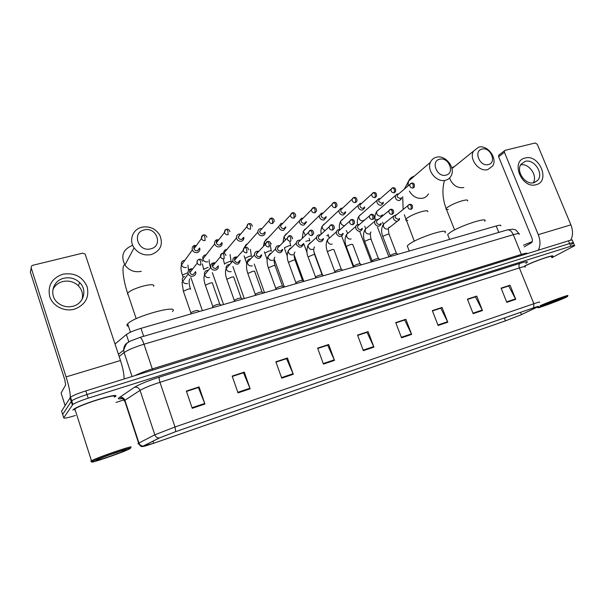 <?xml version="1.0" encoding="UTF-8"?>
<svg xmlns="http://www.w3.org/2000/svg" width="605" height="605" viewBox="0 0 605 605"><rect width="100%" height="100%" fill="white"/><g stroke="black" fill="none" stroke-linecap="round" stroke-linejoin="round"><path stroke-width="0.91" d="M519.12 234.354C519.937 233.227 518.001 233.341 513.305 234.687L144.005 344.222C134.537 347.149 127.905 349.932 124.123 352.571L123.67 350.151L118.436 354.318L115.033 344.011L126.385 334.55C129.168 332.508 134.03 330.436 140.973 328.341L496.191 225.968C499.768 224.977 501.258 224.939 500.675 225.854M573.298 242.673L572.338 240.374C572.92 239.716 571.642 239.86 568.503 240.813L85.834 390.89C78.325 393.303 73.228 395.398 70.535 397.183L61.589 411.12L62.761 414.796M571.332 244.39L573.464 243.066C574.047 242.416 572.769 242.575 569.63 243.535L87.014 394.543C79.505 396.963 74.4 399.058 71.7 400.82L62.648 414.455L71.7 400.82C74.4 399.058 79.505 396.963 87.014 394.543L569.63 243.535C572.769 242.575 574.047 242.416 573.464 243.066L574.425 245.38M551.639 257.155L552.531 256.497C556.161 253.616 534.737 260.899 524.656 266.003C534.737 260.899 556.161 253.616 552.531 256.497L551.639 257.155M115.487 396.487C120.735 391.858 79.89 404.329 73.576 409.381L72.834 410.061L73.576 409.381C79.89 404.329 120.735 391.858 115.487 396.487L114.912 396.986L115.487 396.487M520.497 315.039L505.5 320.839L153.67 443.261C145.208 446.15 141.721 447.095 143.226 446.089L159.531 437.922L175.647 431.667L533.549 307.854L537.974 306.72L520.497 315.039M520.716 314.955L537.308 307.098C539.637 305.948 538.442 306.168 533.723 307.779L175.722 431.622L159.206 438.028L143.181 446.051L153.609 443.299L505.349 320.907L520.716 314.955M551.873 257.715L574.584 245.759C575.173 245.123 573.903 245.29 570.765 246.258L88.194 398.196C80.677 400.631 75.572 402.718 72.865 404.458L63.714 417.79C63.775 418.652 67.662 417.881 75.368 415.484M115.986 402.431L124.123 399.822M281.726 378.17L275.88 361.79L287.451 358.001L293.296 374.268L281.726 378.17M238.03 392.887L232.169 376.083L244.291 372.113L250.152 388.803L238.03 392.887M192.231 408.314L186.37 391.057L199.075 386.905L204.944 404.034L192.231 408.314M401.523 337.809L395.738 322.586L405.872 319.274L411.65 334.399L401.523 337.809M438.096 325.49L432.333 310.622L442.051 307.446L447.798 322.215L438.096 325.49M473.155 313.677L467.423 299.142L476.748 296.095L482.465 310.539L473.155 313.677M506.793 302.341L501.099 288.131L510.053 285.205L515.74 299.331L506.793 302.341M323.456 364.112L317.625 348.132L328.681 344.517L334.512 360.383L323.456 364.112M363.348 350.673L357.54 335.079L368.12 331.623L373.928 347.104L363.348 350.673M275.986 362.085L286.377 358.735M232.282 376.386L243.346 372.816M186.476 391.374L198.266 387.563M395.844 322.866L404.488 320.083M432.439 310.894L440.584 308.27M467.529 299.407L475.205 296.942M501.205 288.388L508.442 286.067M317.731 348.427L327.494 345.274M357.646 335.367L366.827 332.402M368.12 331.623L366.812 332.364M357.661 335.404L367.023 332.342L373.928 347.104M328.681 344.517L327.479 345.236M317.746 348.465L327.676 345.221L334.512 360.383M510.053 285.205L508.427 286.029M501.22 288.426L508.676 285.983L515.74 299.331M476.748 296.095L475.19 296.904M467.544 299.445L475.432 296.866L482.465 310.539M442.051 307.446L440.569 308.232M432.454 310.932L440.803 308.195L447.798 322.215M405.872 319.274L404.473 320.045M395.859 322.904L404.7 320.015L411.65 334.399M199.075 386.905L198.251 387.525M186.491 391.42L198.395 387.525L204.944 404.034M244.291 372.113L243.331 372.771M232.297 376.431L243.49 372.763L250.152 388.803M287.451 358.001L286.362 358.689M276.001 362.13L286.543 358.682L293.296 374.268M525.08 158.049C539.252 153.783 550.784 181.387 536.121 184.699C521.782 189.282 510.174 161.006 525.08 158.049M534.056 182.657L537.747 180.305C544.008 173.597 534.079 158.578 525.246 161.369L521.192 164.091C515.392 171.003 525.458 185.546 534.056 182.657M520.678 164.893C528.899 162.896 537.966 175.858 533.209 182.831M570.644 240.215C573.064 235.92 573.147 230.792 570.893 224.841L537.278 144.277L535.206 142.984L505.198 150.29L504.502 150.774L504.434 152.309L498.618 156.733L531.999 238.241C532.718 240.382 532.491 241.902 531.326 242.817L524.202 246.825M538.291 250.205C540.537 245.88 540.53 240.699 538.276 234.664L504.434 152.309M498.618 156.733L498.686 155.213L499.291 154.751M540.908 306.213L538.132 307.59C535.879 309.095 556.003 301.797 564.291 298.114L566.84 296.911C572.133 294.227 549.703 302.258 540.908 306.213M561.606 299.036L563.928 297.894C565.743 296.707 549.824 302.492 543.661 305.26L541.906 306.085C537.958 308.111 554.679 302.129 561.606 299.036M532.226 241.629L523.514 245.154M551.526 256.875C555.057 254.07 533.633 261.451 524.686 266.139M567.55 295.822C571.521 293.606 548.841 301.782 540.083 305.737M482.049 149.095C473.178 150.781 479.788 167.101 488.341 164.552C497.136 162.745 490.549 146.652 482.049 149.095M487.781 169.582C479.092 172.327 468.671 158.903 473.481 151.152L478.668 147.174C487.63 144.519 497.938 158.525 492.576 166.095L487.781 169.582M484.703 221.301C489.294 216.197 459.339 225.93 449.961 232.645L447.662 234.589L448.184 235.905M439.684 159.236C430.359 161.021 437.007 177.787 446.021 175.117C455.262 173.204 448.63 156.672 439.684 159.236M445.583 180.237C436.893 182.96 426.396 170.489 430.458 162.253C431.645 159.614 433.626 157.935 436.409 157.224C445.416 154.577 455.83 167.736 451.133 175.821C449.931 178.097 448.078 179.572 445.583 180.237M444.947 232.781C450.029 227.253 418.1 237.425 409.101 244.261L407.248 245.895L407.823 247.362M144.262 229.93C131.459 232.464 138.235 252.436 150.728 248.821C163.418 246.114 156.635 226.482 144.262 229.93M151.348 254.546C144.27 255.885 138.515 253.639 134.083 247.816C128.585 240.072 132.903 229.053 141.993 227.193C149.737 225.952 155.689 228.645 159.841 235.277C163.395 244.503 160.559 250.924 151.348 254.546M172.508 311.514C180.063 303.854 134.045 316.324 127.67 323.849L127.224 324.386C126.574 325.392 126.989 326.027 128.487 326.292M398.529 194.008L397.122 194.016L395.375 195.566L395.428 197.986C396.366 199.9 397.772 200.724 399.633 200.459L401.349 198.962L401.569 197.654M398.544 194.039L397.213 195.173L397.251 196.927L400.291 198.72L401.508 197.706M380.205 198.644L378.806 198.659L376.953 200.391L377.051 202.683C377.996 204.619 379.418 205.45 381.316 205.178L383.139 203.507L383.305 202.251M380.243 198.682L378.783 199.96L378.859 201.624L381.944 203.431L383.222 202.327M361.48 203.371L360.096 203.401L358.137 205.337L358.273 207.477C359.226 209.436 360.671 210.275 362.614 209.995L364.543 208.12L364.656 206.948M361.548 203.431L359.967 204.861L360.066 206.418C360.754 207.833 361.798 208.438 363.204 208.241L364.543 207.046M342.354 208.203L340.986 208.241L338.921 210.419L339.102 212.378C340.055 214.359 341.522 215.198 343.504 214.911L345.538 212.816L345.599 211.727M342.46 208.279L340.744 209.89L340.872 211.311C341.568 212.748 342.627 213.353 344.056 213.149L345.47 211.848M322.813 213.141L321.452 213.194L319.296 215.63L319.508 217.384C320.469 219.388 321.958 220.235 323.985 219.94L326.118 217.581L326.133 216.605M322.964 213.232L321.111 215.04L321.263 216.318C321.958 217.762 323.032 218.382 324.499 218.171L325.974 216.749M302.833 218.186L301.502 218.246L299.256 220.991L299.483 222.504C300.451 224.523 301.963 225.385 304.028 225.075L306.259 222.428L306.228 221.574M303.045 218.292L301.048 220.326L301.214 221.43C301.91 222.897 303.014 223.517 304.504 223.298L306.054 221.748M282.414 223.351L281.098 223.419L278.776 226.489L279.011 227.73C279.979 229.779 281.522 230.641 283.632 230.331L285.938 227.359M282.686 223.472L280.554 225.756L280.72 226.663C281.423 228.145 282.543 228.773 284.07 228.546L285.689 226.845M261.526 228.622L260.241 228.705C258.607 229.234 257.813 230.376 257.866 232.138L258.078 233.076C259.053 235.148 260.619 236.026 262.774 235.7C264.37 235.186 265.156 234.074 265.149 232.373M261.874 228.766L259.613 231.314L259.764 232.01C260.475 233.507 261.61 234.143 263.167 233.908L264.861 232.033M240.155 234.022L238.907 234.112C237.107 234.717 236.305 235.995 236.502 237.931L236.668 238.544C237.652 240.646 239.247 241.524 241.448 241.191C243.202 240.601 244.012 239.361 243.86 237.485M240.578 234.188L239.951 234.264L238.332 237.478C239.043 238.99 240.2 239.633 241.788 239.391L243.558 237.326M217.089 239.641C215.1 240.344 214.299 241.75 214.677 243.876L214.76 244.14C215.751 246.265 217.376 247.158 219.63 246.81C221.566 246.129 222.375 244.76 222.05 242.696M218.791 239.731L218.08 239.814C216.65 240.321 216.068 241.334 216.34 242.862L216.401 243.074C217.119 244.609 218.292 245.252 219.925 245.002L221.748 242.718M194.757 245.305C192.609 246.084 191.808 247.604 192.352 249.873L192.382 249.948C193.396 252.043 195.037 252.92 197.298 252.565C199.431 251.778 200.232 250.266 199.703 248.027M196.474 245.411L195.702 245.494C194.145 246.061 193.562 247.158 193.963 248.799L193.978 248.844C194.712 250.372 195.899 250.999 197.54 250.75L199.423 248.209M397.999 254.266L396.547 253.359C395.33 253.162 393.28 253.843 390.399 255.386L390.172 255.87M396.593 214.646L393.363 216.189L393.394 218.707C395.383 221.68 397.372 222.012 399.345 219.698L399.595 218.443M396.623 214.715L395.209 215.856L395.231 217.679L398.294 219.471L399.466 218.541M379.985 259.462L378.548 258.547C377.293 258.343 375.206 259.023 372.302 260.596L372.113 261.065M378.087 219.539C376.476 219.282 375.365 219.865 374.76 221.286L374.835 223.668C376.945 226.739 378.987 227.011 380.961 224.493L381.158 223.305M378.148 219.615L376.597 220.908L376.65 222.64C377.346 224.054 378.382 224.652 379.766 224.44L380.999 223.434M361.593 264.756L360.164 263.848C358.871 263.629 356.753 264.317 353.827 265.905L353.668 266.366M359.181 224.538C357.464 224.296 356.322 224.954 355.748 226.512L355.876 228.728C358.115 231.904 360.225 232.116 362.183 229.363L362.327 228.266M359.287 224.629L357.585 226.088L357.676 227.699C358.372 229.129 359.423 229.734 360.845 229.514L362.145 228.425M342.816 270.17L341.401 269.255C340.063 269.028 337.915 269.724 334.958 271.335L334.83 271.781M339.866 229.635C338.029 229.424 336.849 230.172 336.335 231.881L336.509 233.901C338.898 237.19 341.069 237.326 342.997 234.309L343.088 233.326M340.025 229.749L338.165 231.405L338.286 232.872C338.989 234.316 340.055 234.929 341.507 234.702L342.876 233.507M323.637 275.698L322.231 274.783C320.884 274.541 318.714 275.23 315.712 276.856L315.591 277.302M320.121 234.853C318.147 234.672 316.944 235.526 316.498 237.402L316.71 239.187C319.281 242.597 321.512 242.643 323.38 239.338L323.418 238.483M320.355 234.982L318.321 236.857L318.472 238.158C319.175 239.618 320.264 240.238 321.739 240.004L323.183 238.695M315.712 276.856L315.371 278.081M304.05 281.34L302.659 280.425C301.313 280.16 299.112 280.849 296.064 282.482L295.928 282.951M299.936 240.185C297.804 240.049 296.579 241.017 296.246 243.081L296.473 244.594C299.256 248.126 301.532 248.073 303.317 244.443M300.246 240.336L298.053 242.454L298.212 243.558C298.923 245.04 300.027 245.66 301.54 245.426L303.06 243.989M284.04 287.11L282.656 286.195C281.31 285.908 279.087 286.588 275.978 288.245L275.842 288.721M279.291 245.638C276.992 245.562 275.744 246.651 275.547 248.912L275.782 250.115C278.799 253.775 281.136 253.608 282.785 249.623M279.699 245.811L279.034 245.895L277.332 248.201L277.506 249.086C278.209 250.583 279.336 251.211 280.879 250.962L282.482 249.381M263.591 293.001L262.215 292.086C260.868 291.784 258.615 292.457 255.454 294.128L255.31 294.62M258.176 251.211C255.688 251.211 254.44 252.444 254.418 254.909L254.622 255.771C257.904 259.545 260.286 259.258 261.761 254.902M258.69 251.423L257.904 251.499L256.172 254.1L256.316 254.735C257.034 256.255 258.176 256.883 259.757 256.633L261.436 254.879M242.681 299.029L241.319 298.114C239.973 297.789 237.689 298.462 234.468 300.14L234.316 300.647M236.57 256.913C233.885 257.004 232.638 258.388 232.834 261.058L232.97 261.549C236.547 265.444 238.967 265.013 240.223 260.271M237.198 257.155L236.29 257.231C234.937 257.715 234.354 258.683 234.543 260.15L234.642 260.513C235.36 262.048 236.525 262.691 238.143 262.426L239.905 260.483M221.309 305.185L219.955 304.277C218.609 303.929 216.287 304.595 213.005 306.289L212.847 306.818M214.457 262.751C211.561 262.963 210.336 264.498 210.782 267.357L210.82 267.463C212.219 272 219.562 270.352 218.171 265.837M215.191 263.031L214.17 263.099C212.673 263.659 212.09 264.74 212.438 266.344L212.468 266.434C213.187 267.985 214.374 268.628 216.023 268.363L217.868 266.192M199.453 311.484L198.107 310.577C196.754 310.206 194.402 310.879 191.044 312.588L190.885 313.118M191.823 268.726C188.851 269.013 187.626 270.609 188.147 273.52L188.261 273.8C189.993 278.27 197.26 276.084 195.604 271.622M192.647 269.036L191.528 269.104C189.955 269.701 189.365 270.828 189.766 272.484L189.841 272.681C190.613 274.125 191.8 274.715 193.388 274.436L195.294 272.008M62.912 274.171C74.506 272.454 82.59 276.659 87.165 286.8C89.472 297.569 85.192 305.033 74.317 309.208C64.319 311.998 52.665 306.062 49.693 296.556C47.523 285.575 51.924 278.111 62.912 274.171M72.948 306.236C83.732 303.71 87.536 289.939 79.663 282.573C75.201 278.406 69.93 276.969 63.843 278.262C52.385 280.667 48.725 295.958 58.095 303.06C62.534 306.47 67.488 307.529 72.948 306.236M52.862 289.561C54.843 285.492 58.133 282.815 62.731 281.552C68.751 280.266 73.961 281.68 78.37 285.794C82.129 289.818 83.346 294.385 82.03 299.498M124.108 378.995C124.161 374.404 122.951 368.241 120.486 360.512L85.101 253.994L82.537 253.177L32.92 265.255C31.505 265.746 30.938 266.669 31.226 268.038L30.348 272.106L64.705 379.494L65.68 384.825L61.113 393.053L65.09 405.539M70.256 397.417C70.452 393.394 69.068 386.557 66.089 376.892L31.226 268.038M65.075 405.562L61.113 393.053M91.892 461.804C88.443 464.224 121.764 452.858 128.933 449.205L130.12 448.555C135.331 445.416 96.195 458.855 92.134 461.63L91.892 461.804M114.179 396.903C119.049 392.577 80.783 404.269 74.884 408.995L74.196 409.63L75.307 410.311M125.749 450.067C129.341 447.897 103.357 456.677 97.443 459.656L96.414 460.231C93.472 462.288 122.785 452.147 125.643 450.135L125.749 450.067M109.543 454.869L119.548 451.466M130.71 447.39C136.012 444.206 97.791 457.191 91.453 460.768L90.705 461.229M117.71 452.192L112.137 453.947M498.792 232.403L496.191 225.968M143.65 336.312L140.973 328.341M128.88 342.044L126.385 334.55M568.503 240.813L570.765 246.258M70.006 397.704L72.328 404.957M85.834 390.89L88.194 398.196M506.975 230.013L507.406 229.885C509.758 229.658 511.724 231.261 513.305 234.687L521.321 254.418C525.805 253.064 527.749 252.814 527.152 253.677M119.155 356.489L124.123 352.571L132.064 376.522M139.747 337.454L139.944 337.393C141.116 337.62 142.47 339.897 144.005 344.222L152.294 368.921L521.321 254.418L521.903 255.302M134.855 375.652C139.415 373.398 145.223 371.152 152.294 368.921L152.778 370.079M518.833 233.59C514.726 228.153 515.43 230.301 513.063 229.182L507.406 229.885L139.944 337.393C127.693 342.468 127.315 340.297 123.67 350.151C123.67 346.279 125.394 343.587 128.842 342.067M505.5 320.839L504.343 317.958M122.354 398.574C119.072 399.156 117.816 398.99 118.595 398.075L134.439 387.306C139.286 384.364 147.597 380.976 159.387 377.142L520.02 263.341C527.273 261.156 529.186 261.163 525.76 263.379M143.181 446.051C141.146 445.991 139.732 444.97 138.953 442.996L124.902 400.291L124.176 400.85L124.917 401.501M175.722 431.622L174.989 426.971L533.882 303.718L533.723 307.779M159.206 438.028C157.096 437.952 155.636 436.886 154.82 434.829L174.989 426.971L159.97 382.299C150.6 385.37 143.96 388.062 140.05 390.376L124.902 400.291C123.836 397.848 122.029 396.872 119.487 397.356M525.087 267.107C525.995 266.185 524.089 266.457 519.37 267.924L533.882 303.718C538.579 302.122 540.424 301.668 539.403 302.356M138.772 443.707C137.698 443.896 137.653 443.715 138.628 443.17L154.82 434.829L140.05 390.376C138.938 387.843 137.063 386.814 134.439 387.306M63.714 417.79L62.648 414.455M520.02 263.341C518.863 264.226 518.644 265.754 519.37 267.924L159.97 382.299C159.145 379.622 158.949 377.906 159.387 377.142M153.67 443.261L152.989 441.196M521.442 314.6L520.542 312.354M537.051 307.189L536.877 306.765M363.144 350.129L373.701 346.582M401.327 337.28L411.43 333.884M437.891 324.976L447.579 321.716M472.959 313.178L482.245 310.047M506.597 301.85L515.513 298.855M323.251 363.56L334.285 359.839M281.522 377.603L293.077 373.716M237.833 392.305L249.933 388.236M192.035 407.717L204.724 403.444M538.276 234.664L570.893 224.841M448.328 209.481C446.399 209.716 445.673 209.428 446.142 208.604L447.481 207.334C451.436 204.694 456.45 202.486 462.538 200.694C466.478 199.695 468.172 199.779 467.62 200.943M454.831 166.239L451.806 167.933M449.545 178.006C452.457 185.168 457.214 188.352 463.823 187.573M409.366 191.135C412.86 196.754 417.412 199.098 423.039 198.168C425.451 197.502 427.243 196.073 428.423 193.88M407.725 220.356C405.947 220.5 405.312 220.152 405.819 219.312L406.9 218.246C410.674 215.622 415.726 213.376 422.071 211.508C426.449 210.411 428.317 210.51 427.682 211.803M414.243 176.199C411.627 176.932 409.751 178.543 408.609 181.046L407.838 186.09M127.806 294.643L127.602 293.092C130.136 290.672 135.27 288.335 143.03 286.104C150.932 284.191 154.502 284.259 153.731 286.316M132.495 245.396C123.057 249.207 120.539 255.764 124.925 265.058C129.115 270.556 134.567 272.651 141.29 271.335M410.795 183.413L409.857 184.427L411.536 183.103L413.245 184.707L413.026 188.079L414.296 186.968C414.743 184.094 413.82 182.801 411.536 183.103L411.37 183.149M378.231 210.033L376.711 211.485C376.378 214.548 377.732 216.106 380.787 216.159L382.413 214.805M397.213 195.173L409.857 184.427C409.623 186.786 410.674 188.011 413.026 188.079M392.01 188.094L391.019 189.236L392.766 187.777L394.445 189.41L394.263 192.814L395.609 191.573C395.98 188.79 395.035 187.527 392.766 187.777L392.607 187.822M360.527 214.631L358.909 216.257C358.682 219.297 360.081 220.825 363.091 220.825L363.272 220.772M378.783 199.96L391.019 189.236C390.868 191.588 391.949 192.776 394.263 192.814M372.816 192.882L371.765 194.167L373.58 192.564L375.236 194.22L375.1 197.646L376.522 196.262C376.718 193.464 375.743 192.231 373.58 192.564L373.429 192.602M347.557 232.955L346.234 230.581M342.468 219.32L340.751 221.143C340.524 223.729 341.712 225.241 344.321 225.68M359.967 204.861L371.765 194.167C371.704 196.496 372.816 197.654 375.1 197.646M353.199 197.774L352.095 199.226L353.97 197.449L355.596 199.136L355.498 202.592L357.003 201.034C357.003 198.259 355.99 197.064 353.97 197.449L353.819 197.487M329.203 237.697L328.507 235.837L326.745 235.678M324.03 224.115L322.223 226.157C322.026 228.198 322.926 229.613 324.93 230.414M340.744 209.89L352.095 199.226C352.125 201.518 353.26 202.637 355.498 202.592M333.128 202.781L331.979 204.422L333.915 202.448L335.518 204.165L335.465 207.651L337.046 205.897C336.909 203.212 335.873 202.062 333.915 202.448L333.771 202.486M309.851 240.835L308.005 240.669L305.797 241.41M305.797 228.871L305.404 228.947M305.215 229L303.317 231.299L305.275 235.035M321.111 215.04L331.979 204.422C332.115 206.653 333.279 207.734 335.465 207.651M312.611 207.908L311.416 209.754L313.413 207.56L314.978 209.307L314.978 212.824L316.627 210.85C316.347 208.249 315.281 207.144 313.413 207.56L313.269 207.598M290.808 245.94C291.05 245.479 290.4 245.418 288.872 245.774L284.418 247.755M286.694 233.848L286.195 233.938M287.209 255.832L284.441 248.262M285.999 233.991L284.025 236.578L285.288 239.58M301.048 220.326L311.416 209.754C311.666 211.916 312.853 212.945 314.978 212.824M291.618 213.141L290.392 215.221L292.434 212.786L293.97 214.571L294.015 218.11L295.724 215.894C295.316 213.414 294.219 212.378 292.434 212.786L292.298 212.824M271.365 251.151C271.615 250.667 270.942 250.614 269.338 250.977L264.869 252.981L264.922 253.465M270.896 244.087L271.138 243.384M267.183 238.937L266.586 239.035M266.382 239.088L264.34 241.992L264.96 243.989M280.554 225.756L290.392 215.221C290.755 217.308 291.965 218.269 294.015 218.11M272.56 223.525L274.322 221.044C273.785 218.692 272.666 217.724 270.964 218.14L272.469 219.955L272.56 223.525C270.594 223.714 269.376 222.821 268.9 220.84L259.613 231.314M251.514 256.475C251.771 255.976 251.06 255.915 249.389 256.301L244.904 258.312L244.98 258.781M247.263 244.133L246.545 244.238M246.341 244.299L244.254 247.543L257.866 232.138M270.125 218.503L268.9 220.84L270.964 218.14M252.391 226.293C251.74 224.1 250.606 223.207 248.988 223.616L250.462 225.468L250.606 229.061C248.731 229.28 247.498 228.463 246.916 226.603L238.211 237.024M248.133 223.994L246.916 226.603C247.158 224.757 247.853 223.759 248.988 223.616L248.874 223.646M231.473 262.593L231.231 261.912C231.503 261.39 230.755 261.33 229 261.731L224.508 263.757L224.614 264.219M226.913 249.441L226.081 249.555M225.869 249.615C224.296 250.258 223.585 251.438 223.752 253.17M229.923 231.662C229.144 229.62 227.994 228.803 226.497 229.219L227.926 231.11L228.13 234.732C226.346 234.974 225.113 234.233 224.432 232.517L216.34 242.862M225.612 229.62L224.432 232.517C224.553 230.497 225.241 229.393 226.497 229.219L226.383 229.25M206.101 254.871L205.163 254.992M208.173 267.281L203.673 269.316L203.802 269.762M204.951 255.053C203.189 255.794 202.486 257.133 202.841 259.053C203.703 261.239 205.276 262.169 207.568 261.836L207.78 261.768M206.887 237.16C206.002 235.285 204.861 234.551 203.454 234.959L204.845 236.888L205.11 240.54C203.416 240.798 202.191 240.14 201.435 238.567L193.978 248.844M202.546 235.383L201.435 238.567C201.329 236.464 202.002 235.269 203.454 234.959L203.348 234.99M187.966 272.734L182.377 275.003L182.529 275.434M184.805 260.43L183.784 260.543M183.565 260.611C181.629 261.458 180.94 262.925 181.492 265.005C182.46 267.002 184.026 267.826 186.189 267.471L186.408 267.402M183.186 277.347L182.37 275.01C180.903 270.76 180.608 267.425 181.492 265.005L192.382 249.948M408.874 204.611L407.899 205.624L409.547 204.331L411.294 205.995L411.082 209.353L412.345 208.256C412.837 205.367 411.899 204.059 409.547 204.331L409.381 204.384M396.388 253.215L389.136 234.377L387.578 234.271L383.056 236.237L382.904 236.789M385.423 222.617L383.487 224.175L383.51 226.641C384.493 228.614 385.937 229.401 387.843 228.985M395.209 215.856L407.899 205.624C407.626 208.052 408.685 209.292 411.082 209.353M389.907 209.564L388.871 210.721L390.588 209.285L392.312 210.979L392.138 214.359L393.484 213.126C393.878 210.29 392.917 209.012 390.588 209.285L390.429 209.33M378.375 258.403L371.115 239.361L369.481 239.255L364.944 241.229L364.823 241.766M367.333 227.472L365.216 229.234L365.284 231.564C366.275 233.56 367.742 234.347 369.685 233.923M376.597 220.908L388.871 210.721C388.682 213.126 389.771 214.336 392.138 214.359M370.525 214.631L369.421 215.947L371.213 214.351L372.907 216.068L372.771 219.479L374.2 218.087C374.404 215.267 373.406 214.019 371.213 214.351L371.054 214.397M359.99 263.689L352.715 244.443L351.006 244.337L346.453 246.318L346.37 246.848M348.873 232.426L346.559 234.422L346.673 236.585C347.671 238.612 349.161 239.406 351.142 238.967M357.585 226.088L369.421 215.947C369.33 218.322 370.449 219.502 372.771 219.479M350.696 219.819L349.539 221.309L351.392 219.524L353.063 221.279L352.972 224.712L354.485 223.139C354.545 220.386 353.517 219.184 351.392 219.524L351.248 219.57M341.212 269.096L333.93 249.638L332.145 249.525L327.57 251.521L327.524 252.035M330.043 237.493L327.509 239.746L327.668 241.72C328.674 243.762 330.186 244.564 332.213 244.125M338.165 231.405L349.539 221.309C349.554 223.646 350.703 224.78 352.972 224.712M330.428 225.113L329.203 226.815L331.132 224.818L332.773 226.603L332.727 230.066L334.323 228.274C334.247 225.627 333.189 224.478 331.132 224.818L330.988 224.856M322.041 274.609L314.751 254.939C315.008 254.493 314.381 254.455 312.876 254.818L308.285 256.838L308.27 257.329M310.819 242.665L310.01 242.824L308.058 245.222L308.263 246.961C309.268 249.026 310.811 249.835 312.876 249.381M318.321 236.857L329.203 226.815C329.339 229.091 330.512 230.172 332.727 230.066M309.684 230.543L308.421 232.471L310.403 230.233L312.014 232.055L312.014 235.542L313.685 233.507C313.443 230.959 312.346 229.862 310.403 230.233L310.267 230.271M302.455 280.251L295.164 260.354C295.429 259.893 294.771 259.855 293.191 260.233L288.593 262.26L288.608 262.744M291.194 247.959L290.241 248.126L288.207 250.841L288.426 252.315C289.447 254.41 291.005 255.219 293.123 254.758M298.053 242.454L308.421 232.471C308.679 234.664 309.873 235.693 312.014 235.542M292.548 238.839C292.177 236.426 291.058 235.398 289.19 235.776L290.771 237.629L290.823 241.145C288.766 241.334 287.549 240.382 287.163 238.287L277.332 248.201M288.456 236.086L287.163 238.287L289.061 235.814M282.444 286.006L275.146 265.89C275.426 265.406 274.738 265.368 273.082 265.769L268.461 267.803L268.514 268.272M271.153 253.366L270.042 253.54L267.939 256.618L268.159 257.791C269.187 259.908 270.775 260.725 272.931 260.248M270.904 244.276C270.412 242.03 269.278 241.085 267.486 241.448L269.028 243.331L269.127 246.878C267.176 247.097 265.943 246.227 265.436 244.261L256.172 254.1M266.737 241.773L265.436 244.261L267.365 241.478M262.003 291.89L254.697 271.539C254.985 271.04 254.266 271.002 252.527 271.418L247.891 273.468L247.974 273.921M250.674 258.895L249.389 259.076C247.868 259.696 247.158 260.853 247.248 262.547L247.445 263.387C248.474 265.527 250.092 266.351 252.293 265.867M248.715 249.827C248.08 247.732 246.931 246.878 245.259 247.248L246.764 249.177L246.923 252.754C245.07 252.996 243.838 252.209 243.21 250.387L234.543 260.15M244.488 247.589L243.21 250.387C243.293 248.602 243.981 247.558 245.259 247.248L245.146 247.286M241.1 297.91L233.795 277.317C234.097 276.803 233.333 276.765 231.511 277.203L226.867 279.26L226.973 279.699M229.734 264.559L228.282 264.733C226.588 265.451 225.869 266.752 226.134 268.628L226.27 269.104C227.298 271.274 228.947 272.106 231.201 271.607M225.968 255.499C225.249 253.608 224.092 252.845 222.504 253.192L223.963 255.159L224.183 258.759C222.436 259.031 221.203 258.327 220.485 256.664L212.438 266.344M221.71 253.548L220.485 256.664C220.371 254.766 221.044 253.608 222.504 253.192L222.398 253.223M219.728 304.065L212.423 283.231C212.741 282.694 211.939 282.656 210.026 283.11L205.367 285.182L205.503 285.605M208.302 270.352L206.698 270.518C204.815 271.35 204.104 272.795 204.573 274.851L204.611 274.957C205.647 277.143 207.318 277.99 209.625 277.476M202.637 261.315C201.813 259.598 200.663 258.925 199.196 259.288L200.61 261.292L200.89 264.922C199.257 265.202 198.039 264.589 197.23 263.099L189.841 272.681M198.372 259.651C197.101 260.468 196.723 261.61 197.23 263.099C196.935 261.042 197.585 259.772 199.196 259.288L199.09 259.311M190.575 289.258C190.885 288.714 190.038 288.683 188.049 289.16L183.398 291.224L183.542 291.648M184.616 276.44C182.649 277.309 181.923 278.814 182.453 280.939L182.559 281.219C183.678 283.246 185.342 284.002 187.558 283.48M190.84 312.762L183.375 291.239L182.029 282.437L188.261 273.8M70.188 398.264L70.823 398.067M66.089 376.892L120.486 360.512M70.535 397.183L72.865 404.458M122.293 398.498L120.576 398.362L122.505 398.635L124.592 400.502L138.628 443.17C138.016 442.913 140.209 446.233 141.146 446.331L142.326 446.641M537.747 180.305L534.328 182.581M498.686 155.213L504.502 150.774M538.132 307.59L537.187 307.181M451.95 168.568L473.481 151.152M454.605 229.938L446.142 208.604C442.633 199.121 442.005 190.015 444.259 181.288M447.662 234.589L449.568 239.406M404.442 188.987L408.609 181.046L430.458 162.253M414.312 241.176L404.314 214.707M407.248 245.895L409.237 251.03M403.134 209.375L402.718 196.693M136.193 318.699L127.602 293.092C123.473 281.416 121.393 265.497 124.479 265.005L124.925 265.058L134.083 247.816M127.67 323.849L130.461 332.198M381.437 216.756L381.634 215.448M388.902 256.891L377.55 227.268M375.251 220.417C374.548 217.097 375.039 214.125 376.711 211.485L395.375 195.566M383.381 224.319L382.557 222.171M363.923 220.47L364.013 220.031M371.311 261.957L359.718 231.435M357.54 224.614C356.988 221.422 357.449 218.639 358.909 216.257L376.953 200.391M365.609 228.493L364.747 226.232M353.365 267.13L341.689 236.116M339.594 229.597C338.981 226.391 339.367 223.57 340.751 221.143L358.137 205.337M328.386 235.496L328.023 234.316M321.149 233.901C320.688 230.906 321.043 228.327 322.223 226.157L338.921 210.419M309.722 240.48L309.125 238.272M307.075 252.693L303.649 243.429M302.296 237.909L303.317 231.299L319.296 215.63M322.495 274.95L313.904 251.771M290.68 245.577L289.863 242.091M283.072 241.811L284.025 236.578L299.256 220.991M303.718 281.121L294.083 254.849M271.237 250.773L270.276 244.934M267.145 259.613L264.37 251.831M263.523 245.517L264.34 241.992L278.776 226.489M284.388 287.012L274.322 259.28M251.377 256.081L250.402 249.321M246.802 263.856L244.102 255.862M264.544 292.729L254.221 264.014M231.095 261.504L230.044 254.501M223.797 253.185L236.502 237.931M223.404 259.681L224.47 263.803M244.269 298.575L232.887 266.563M242.476 239.104L243.376 238.045M210.374 267.047C209.413 263.742 209.035 261.315 209.232 259.757M202.841 259.053L214.677 243.876M202.38 263.893L203.651 269.338M223.548 304.542L212.325 272.613M220.311 244.874L221.71 243.119M188.526 270.299L187.958 265.088M202.38 310.645L190.862 277.513M197.722 250.697L199.431 248.398M389.023 234.082C388.168 229.545 388.206 227.276 389.144 227.298M390.127 255.628L382.791 236.495C381.029 231.957 381.263 227.851 383.487 224.175L393.363 216.189M389.348 227.593L397.409 221.226M390.278 255.476L389.991 256.573M370.994 239.051C370.124 234.248 370.147 231.919 371.077 232.063M372.06 260.808L364.709 241.455C362.985 236.88 363.151 232.804 365.216 229.234L374.76 221.286M372.219 260.657L371.916 261.784M353.615 266.094L346.249 246.522C344.555 242 344.653 237.969 346.559 234.422L355.748 226.512M353.781 265.943L353.464 267.1M334.777 271.494L327.396 251.695C325.74 247.12 325.777 243.142 327.509 239.746L336.335 231.881M334.951 271.342L334.625 272.53M314.623 254.592C313.466 250.712 313.443 248.141 314.555 246.885M315.538 277.014L308.142 256.981C306.508 253.54 306.485 249.615 308.058 245.222L316.498 237.402M295.036 259.991C293.826 255.968 293.788 253.298 294.907 251.998M295.883 282.648L288.472 262.381C286.891 258.6 286.8 254.75 288.207 250.841L296.246 243.081M296.064 282.482L295.709 283.745M275.018 265.512C273.755 261.315 273.694 258.547 274.821 257.201M275.789 288.411L268.378 267.902C266.828 263.122 266.676 259.363 267.939 256.618L275.547 248.912M275.978 288.245L275.608 289.538M255.257 294.295L247.838 273.536C246.296 268.756 246.106 265.096 247.248 262.547L254.418 254.909M260.316 256.399L261.231 255.454M255.454 294.128L255.068 295.459M234.264 300.314L226.837 279.298C225.31 275.003 225.075 271.448 226.134 268.628L232.834 261.058M238.317 262.373L239.867 260.664M234.468 300.14L234.059 301.509M212.801 306.47L205.36 285.189C203.832 280.811 203.575 277.362 204.573 274.851L210.782 267.357M213.005 306.289L212.582 307.703M189.652 278.829C188.752 281.242 189.017 284.584 190.424 288.85M191.044 312.588L190.605 314.04M79.663 282.573L78.37 285.794M125.144 449.893L125.643 450.135M74.884 408.995L91.453 460.768M92.134 461.63L90.962 461.055"/></g></svg>
